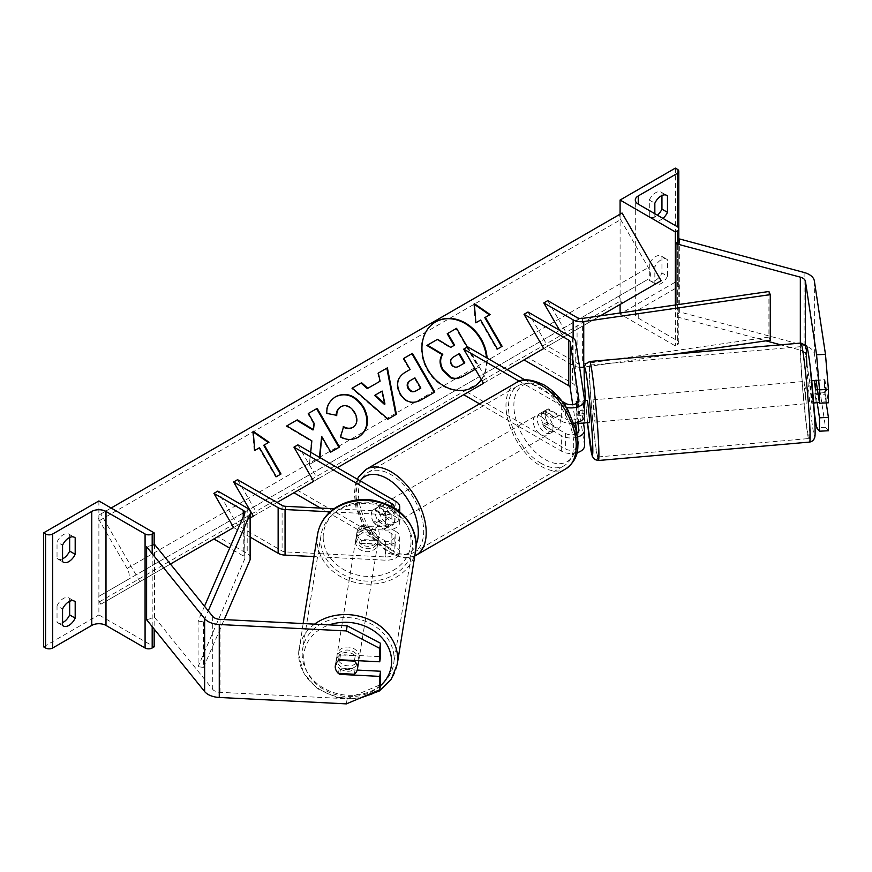 <?xml version="1.0" encoding="UTF-8"?>
<svg xmlns="http://www.w3.org/2000/svg" width="872" height="872" viewBox="0 0 872 872"><rect width="100%" height="100%" fill="white"/><g stroke="black" fill="none" stroke-linecap="round" stroke-linejoin="round"><path stroke-width="0.65" stroke-dasharray="4.36 3.27" d="M576.795 415.89L582.354 415.617A11.173 0.796 87.1 0 1 581.962 405.753A11.173 0.796 87.1 0 1 582.354 401.022L576.795 401.305A11.173 0.796 -92.9 0 0 576.403 406.025A11.173 0.796 -92.9 0 0 576.795 415.89L577.776 422.408M576.85 433.351A7.815 4.513 180 0 1 565.601 433.471L548.226 423.443A11.173 6.453 60 0 1 547.376 409.208A11.173 6.453 60 0 1 548.226 408.848L565.601 418.887A7.815 4.513 0 0 0 574.114 419.857A7.815 4.513 0 0 0 578.943 415.693A7.815 4.513 0 0 0 578.91 415.301L577.068 403.126M467.675 346.849L487.415 381.042L467.675 392.444L565.601 448.971A7.815 4.513 0 0 0 574.114 449.952A7.815 4.513 0 0 0 578.943 445.788A7.815 4.513 0 0 0 578.91 445.385L577.068 433.21M575.52 422.996L572.73 404.608M525.031 379.963L562.113 401.371M519.341 381.238L561.644 405.665A13.407 7.739 0 0 0 566.331 407.409M479.567 403.867L561.644 451.26A13.407 7.739 0 0 0 576.926 452.764M561.644 405.665L561.644 421.165L544.281 411.137A11.173 6.453 -120 0 0 543.43 411.486A11.173 6.453 -120 0 0 544.281 425.721L561.644 435.749L561.644 451.26M577.46 437.101A13.407 7.739 180 0 1 561.644 435.749M584.523 445.788A13.407 7.739 0 0 0 584.48 445.112L575.716 387.31A11.173 6.453 0 0 0 572.49 383.32L527.985 357.618L524.028 359.896M527.985 312.023L547.725 346.217L527.985 357.618M561.644 421.165A13.407 7.739 0 0 0 574.059 423.236M584.523 415.693A13.407 7.739 0 0 0 584.48 415.018L582.354 401.022M582.354 415.617L583.466 422.964M463.73 394.722L467.675 392.444M507.155 369.641L487.415 381.042M768.919 291.499L768.919 337.093L582.376 364.016A5.581 3.226 180 0 1 577.079 363.166L547.725 346.228L543.779 348.506L600.372 315.828M548.226 408.848L544.281 411.137M548.226 423.443L544.281 425.721M654.839 267.061L649.302 263.867A11.173 6.453 -60 0 1 655.624 256.575A11.173 6.453 -60 0 1 661.205 256.019A11.173 6.453 -60 0 1 661.946 256.575L661.946 272.98L667.472 276.173A11.173 6.453 -60 0 1 655.57 284.021A11.173 6.453 -60 0 1 654.839 283.476L654.839 267.061A11.173 6.453 120 0 1 661.15 259.758A11.173 6.453 120 0 1 666.742 259.213A11.173 6.453 120 0 1 667.472 259.758L667.472 276.173M675.364 168.122L675.364 282.103L620.09 314.018L675.364 345.933L677.337 344.8A5.025 2.899 0 0 0 678.808 342.74A5.025 2.899 0 0 0 677.337 340.69L638.25 318.127A10.05 5.799 180 0 1 635.307 314.018A10.05 5.799 180 0 1 638.25 309.92L677.337 287.346A5.025 2.899 0 0 0 678.808 285.297A5.025 2.899 0 0 0 677.337 283.247L675.364 282.103M620.09 214.174L620.09 304.448M620.09 312.983L620.09 314.018M649.302 263.867L649.302 280.283A11.173 6.453 120 0 0 650.043 280.828A11.173 6.453 120 0 0 661.946 272.98M661.946 195.524L661.946 192.734A11.173 6.453 -60 0 0 661.205 192.189A11.173 6.453 -60 0 0 655.624 192.734A11.173 6.453 -60 0 0 649.302 200.037L649.302 216.452A11.173 6.453 120 0 0 650.043 216.997A11.173 6.453 120 0 0 657.401 215.188M649.302 200.037L654.839 203.231M654.839 213.716L654.839 219.635A11.173 6.453 -60 0 0 655.57 220.191L650.043 216.997M662.927 218.382A11.173 6.453 -60 0 1 655.57 220.191M675.364 305.004L675.364 345.933M661.946 192.734L665.892 195.023M649.302 216.452L654.839 219.635M661.946 256.575L667.472 259.758M649.302 280.283L654.839 283.476M545.065 414.32A11.173 6.453 60 0 1 552.358 424.163A11.173 6.453 60 0 1 550.646 433.112A11.173 6.453 60 0 1 545.065 432.567A11.173 6.453 60 0 1 537.773 422.724A11.173 6.453 60 0 1 539.485 413.775A11.173 6.453 60 0 1 545.065 414.32M547.322 422.015L542.58 424.751A11.173 6.453 -120 0 0 548.226 430.735A11.173 6.453 -120 0 0 553.807 431.291A11.173 6.453 -120 0 0 553.862 431.259L558.603 428.523L547.322 422.015A11.173 6.453 60 0 1 547.322 409.24L558.603 415.759A11.173 6.453 60 0 1 558.603 428.523M558.603 415.759L553.862 418.495A11.173 6.453 -120 0 0 548.226 412.5A11.173 6.453 -120 0 0 542.646 411.944A11.173 6.453 -120 0 0 542.58 411.976L547.322 409.24M383.963 525.576A11.173 6.453 -120 0 0 389.544 526.121A11.173 6.453 -120 0 0 389.61 526.089L384.868 528.824L373.587 522.317L378.328 519.581A11.173 6.453 -120 0 0 383.963 525.576M387.124 505.509A11.173 6.453 60 0 1 394.417 515.352A11.173 6.453 60 0 1 392.705 524.301A11.173 6.453 60 0 1 387.124 523.745A11.173 6.453 60 0 1 379.832 513.902A11.173 6.453 60 0 1 381.544 504.953A11.173 6.453 60 0 1 387.124 505.509M389.61 513.325A11.173 6.453 -120 0 0 383.963 507.33A11.173 6.453 -120 0 0 378.383 506.785A11.173 6.453 -120 0 0 378.328 506.817L373.587 509.553L384.868 516.061L389.61 513.325L378.328 506.817M384.868 516.061A11.173 6.453 60 0 1 384.868 528.824M373.587 522.317A11.173 6.453 60 0 1 373.587 509.553M553.862 418.495L542.58 411.976M542.58 424.751L553.862 431.259M378.328 519.581L389.61 526.089M391.07 503.231A11.173 6.453 60 0 1 398.373 513.074A11.173 6.453 60 0 1 396.651 522.023A11.173 6.453 60 0 1 391.07 521.467A11.173 6.453 60 0 1 383.778 511.624A11.173 6.453 60 0 1 385.489 502.675A11.173 6.453 60 0 1 391.07 503.231M541.12 416.598A11.173 6.453 60 0 1 548.412 426.441A11.173 6.453 60 0 1 546.7 435.39A11.173 6.453 60 0 1 541.12 434.845A11.173 6.453 60 0 1 533.817 425.002A11.173 6.453 60 0 1 535.528 416.053A11.173 6.453 60 0 1 541.12 416.598M541.12 463.381A46.129 26.629 60 0 1 510.981 422.735A46.129 26.629 60 0 1 518.055 385.773A46.129 26.629 60 0 1 541.12 388.062A46.129 26.629 60 0 1 571.247 428.708A46.129 26.629 60 0 1 564.184 465.67A46.129 26.629 60 0 1 541.12 463.381M391.07 550.014A46.129 26.629 60 0 1 360.943 509.368A46.129 26.629 60 0 1 368.006 472.406A46.129 26.629 60 0 1 391.07 474.684A46.129 26.629 60 0 1 421.209 515.33A46.129 26.629 60 0 1 414.135 552.292A46.129 26.629 60 0 1 391.07 550.014M817.184 402.559L815.996 394.689A11.173 0.796 87.1 0 1 815.603 384.825A11.173 0.796 87.1 0 1 815.811 380.606M826.209 402.886L824.901 394.242A11.173 0.796 87.1 0 1 824.509 384.378A11.173 0.796 87.1 0 1 824.901 379.658L828.4 402.777M815.996 380.105L824.901 379.658M814.394 413.274L805.456 354.337A8.938 5.156 0 0 0 802.872 351.133A8.938 5.156 0 0 0 800.333 350.108L780.702 344.822M828.4 430.757L825.479 427.28L814.361 353.879A17.865 10.311 0 0 0 809.194 347.492A17.865 10.311 0 0 0 804.104 345.432L679.68 311.936L675.909 316.612L765.932 340.843M679.68 238.983L679.68 311.936M675.909 304.928L675.909 316.612M677.337 241.882L678.808 240.062M825.479 427.28L816.584 427.727M815.996 394.689L824.901 394.242M809.805 385.664L811.756 403.213L810.786 386.95L809.816 380.955L809.805 385.664M816.072 380.584L824.182 379.876L826.274 401.774L825.577 389.054L817.456 389.762M814.252 380.574L815.571 389.926M824.182 379.876L825.577 389.054M816.268 402.646L814.884 393.468L824.879 392.596M814.884 393.468L816.203 402.82M826.274 401.774L819.375 402.373M587.521 400.357L589.461 422.604M576.294 403.573L577.035 414.222L583.695 413.644L584.916 422.833M576.686 401.48L582.997 400.924L584.393 410.102L582.997 400.924M584.393 410.102L577.722 410.679L578.474 422.168M576.621 403.398L577.722 410.679M578.245 422.244L577.035 414.222M585.09 422.822L583.695 413.644M595.02 417.426L593.08 399.867L594.05 416.129L595.02 422.124L595.02 417.426M804.257 386.143L804.257 381.446L805.227 387.441L806.197 403.692L804.257 386.143M809.249 419.094A46.129 2.082 85 0 1 809.238 438.518A46.129 2.082 85 0 1 805.216 413.775A46.129 2.082 85 0 1 801.205 366.044A46.129 2.082 85 0 1 801.215 346.62A46.129 2.082 85 0 1 805.238 371.363A46.129 2.082 85 0 1 809.249 419.094M590.028 384.465A46.129 2.082 -95 0 0 594.039 432.207A46.129 2.082 -95 0 0 598.061 456.95A46.129 2.082 -95 0 0 598.072 437.526A46.129 2.082 -95 0 0 594.061 389.795A46.129 2.082 -95 0 0 590.039 365.052A46.129 2.082 -95 0 0 590.028 384.465M357.193 670.067L340.483 669.227A11.173 9.08 8.6 0 1 336.036 661.706A11.173 9.08 8.6 0 1 336.123 660.595A11.173 9.08 8.6 0 1 340.483 654.632L380.541 656.66M338.51 673.457A11.173 9.08 8.6 0 1 336.657 671.353A11.173 9.363 -170.8 0 1 335.273 666.709M340.483 669.227L339.829 673.522M346.38 703.878L347.165 698.745L220.038 692.324A8.938 5.156 180 0 1 214.501 690.831A8.938 5.156 180 0 1 212.724 689.36L154.704 617.529L146.605 619.709M347.165 698.745L380.541 684.64M152.186 545.251L146.605 546.755M154.704 544.575L154.704 617.529M340.483 654.632L339.709 659.777M358.763 660.736A11.173 9.363 -170.8 0 0 358.795 660.028A11.173 9.363 -170.8 0 0 348.44 650.12A11.173 9.363 -170.8 0 0 336.647 657.673A11.173 9.363 -170.8 0 0 336.538 658.894A11.173 9.363 -170.8 0 0 346.893 668.802A11.173 9.363 -170.8 0 0 358.697 661.249M354.315 674.252L355.198 668.846L339.306 668.039A11.173 9.363 -170.8 0 0 355.198 668.846M339.306 668.039L338.423 673.446M338.859 660.311L338.489 660.289A11.173 9.363 -170.8 0 0 335.382 665.489A11.173 9.363 -170.8 0 0 335.36 665.587M338.489 660.289L339.361 654.883L355.253 655.689A11.173 9.363 -170.8 0 0 339.361 654.883M355.253 655.689L354.468 660.518M355.994 538.733A11.173 9.363 -170.8 0 0 366.349 548.63A11.173 9.363 -170.8 0 0 378.143 541.076A11.173 9.363 -170.8 0 0 378.241 539.855A11.173 9.363 -170.8 0 0 367.886 529.947A11.173 9.363 -170.8 0 0 356.092 537.512A11.173 9.363 -170.8 0 0 355.994 538.733M359.591 529.914L375.483 530.71A11.173 9.363 -170.8 0 0 359.591 529.914L360.169 526.307A11.173 9.363 -170.8 0 0 357.062 531.495A11.173 9.363 -170.8 0 0 356.964 532.727A11.173 9.363 -170.8 0 0 360.114 539.463L359.526 543.071A11.173 9.363 -170.8 0 0 375.418 543.866L359.526 543.071M378.143 541.076L379.113 535.07A11.173 9.363 -170.8 0 1 376.006 540.269L375.418 543.866M379.113 535.07A11.173 9.363 -170.8 0 0 379.211 533.849A11.173 9.363 -170.8 0 0 376.061 527.102L375.483 530.71M360.169 526.307L376.061 527.102M376.006 540.269L360.114 539.463M355.503 541.73A11.173 9.363 -170.8 0 0 365.858 551.638A11.173 9.363 -170.8 0 0 377.652 544.084A11.173 9.363 -170.8 0 0 377.75 542.864A11.173 9.363 -170.8 0 0 367.406 532.956A11.173 9.363 -170.8 0 0 355.602 540.509A11.173 9.363 -170.8 0 0 355.503 541.73M359.275 657.019A11.173 9.363 9.2 0 1 359.177 658.24A11.173 9.363 9.2 0 1 347.383 665.794A11.173 9.363 9.2 0 1 337.028 655.897A11.173 9.363 9.2 0 1 337.126 654.676A11.173 9.363 9.2 0 1 348.931 647.111A11.173 9.363 9.2 0 1 359.275 657.019M394.1 658.774A46.129 38.673 9.2 0 1 393.686 663.821A46.129 38.673 9.2 0 1 344.963 695.028A46.129 38.673 9.2 0 1 302.203 654.131A46.129 38.673 9.2 0 1 302.617 649.084A46.129 38.673 9.2 0 1 351.34 617.877A46.129 38.673 9.2 0 1 394.1 658.774M412.576 544.619A46.129 38.673 -170.8 0 0 369.815 503.722A46.129 38.673 -170.8 0 0 321.092 534.928A46.129 38.673 -170.8 0 0 320.678 539.975A46.129 38.673 -170.8 0 0 363.439 580.872A46.129 38.673 -170.8 0 0 412.162 549.665A46.129 38.673 -170.8 0 0 412.576 544.619M69.662 601.298L69.662 598.519A11.173 6.453 120 0 0 68.932 597.974A11.173 6.453 120 0 0 63.34 598.519A11.173 6.453 120 0 0 57.029 605.822L62.555 609.005M98.885 500.953L98.885 614.934L154.159 646.85M43.6 646.85L98.885 614.934M57.029 605.822L57.029 622.227L62.555 625.42M62.555 622.641A11.173 6.453 -60 0 1 57.759 622.782A11.173 6.453 -60 0 1 57.029 622.227M69.662 537.468L69.662 534.689A11.173 6.453 120 0 0 68.932 534.133A11.173 6.453 120 0 0 63.34 534.689A11.173 6.453 120 0 0 57.029 541.981L62.555 545.174M62.555 558.81A11.173 6.453 -60 0 1 57.759 558.952A11.173 6.453 -60 0 1 57.029 558.396L57.029 541.981M154.159 544.717L154.159 629.061M57.029 558.396L62.555 561.59M69.662 534.689L73.608 536.967M69.662 598.519L73.608 600.797M361.411 540.248L385.653 541.468A7.815 4.513 0 0 0 394.155 536.967A7.815 4.513 0 0 0 391.866 533.784L374.491 523.745A11.173 6.453 60 0 1 373.641 509.521A11.173 6.453 60 0 1 374.491 509.161L391.866 519.189A7.815 4.513 180 0 1 394.155 522.383A7.815 4.513 180 0 1 385.653 526.873L361.411 525.653A11.173 9.08 -171.4 0 0 357.051 531.615A11.173 9.08 -171.4 0 0 356.964 532.727A11.173 9.08 -171.4 0 0 361.411 540.248L360.921 543.452A11.173 9.08 8.6 0 1 356.474 535.931A11.173 9.08 8.6 0 1 356.561 534.819A11.173 9.08 8.6 0 1 360.921 528.868L385.162 530.089A13.407 7.739 180 0 0 399.736 522.383A13.407 7.739 180 0 0 395.812 516.911L378.437 506.883A11.173 6.453 -120 0 0 377.587 507.242A11.173 6.453 -120 0 0 378.437 521.467L395.812 531.495L395.812 547.006A13.407 7.739 180 0 1 399.736 552.477A13.407 7.739 180 0 1 385.162 560.184L313.975 556.587M320.504 508.082L391.866 549.284A7.815 4.513 180 0 1 394.155 552.477A7.815 4.513 180 0 1 385.653 556.968L285.547 551.911A5.581 3.226 180 0 1 282.092 550.984L237.576 525.282L213.891 538.961M393.981 507.831A7.815 4.513 180 0 1 385.653 511.374L333.987 508.768M398.079 510.611A13.407 7.739 180 0 1 385.162 514.589L330.183 511.81M297.886 444.873L317.626 479.066L297.886 490.467L395.812 547.006M360.921 543.452L385.162 544.673A13.407 7.739 0 0 0 399.736 536.967A13.407 7.739 0 0 0 395.812 531.495M250.46 537.283L233.631 527.56L250.46 517.848L233.631 527.56M237.576 479.687L257.316 513.88L237.576 525.282L217.837 491.089M297.886 490.467L293.94 492.745M317.626 479.066L337.377 467.665M277.067 502.49L257.316 513.88M361.411 525.653L360.921 528.868M374.491 509.161L378.437 506.883M374.491 523.745L378.437 521.467M547.725 300.633L567.465 334.826M579.597 367.286A11.173 6.453 180 0 1 573.133 365.444L543.779 348.506M559.573 330.259L563.519 337.104M673.685 354.163L584.382 367.047M768.919 337.093L770.27 340.222M204.495 606.236L198.075 621.071L198.075 666.666L244.705 558.974A5.581 3.226 0 0 0 244.879 558.189A5.581 3.226 0 0 0 243.244 555.911L229.685 548.085M250.46 558.189A11.173 6.453 0 0 0 247.19 553.633L217.837 536.683M198.075 621.071L203.492 621.856L208.245 610.869M203.492 621.856L203.492 667.451L224.213 619.578M198.075 666.666L203.492 667.451M435.444 321.975A37.67 30.76 60 0 0 435.161 322.139A37.67 30.76 60 0 0 427.367 370.142A37.67 30.76 60 0 0 472.831 387.386L472.831 387.386A37.67 30.76 60 0 0 473.115 387.223M481.268 379.505A37.67 30.76 60 0 0 486.478 357.705M472.831 387.386L473.387 387.059L472.831 387.386M481.42 379.767A37.67 30.76 60 0 0 487.088 358.054M435.161 322.139L435.728 321.812L435.161 322.139M139.945 581.657L100.858 513.946L99.463 514.753A5.025 2.899 -120 0 0 99.463 520.562L127.105 568.435A10.05 5.799 60 0 1 127.105 580.043L99.463 596.001A5.025 2.899 -120 0 0 99.463 601.8L100.858 604.22L170.432 564.053M100.858 513.946L111.126 508.016M310.705 452.274L309.495 464.395L319.871 458.4L319.937 457.604M100.858 604.22L661.15 280.74M622.063 213.03L620.668 213.836A5.025 2.899 -120 0 0 620.668 219.646L648.31 267.519A10.05 5.799 60 0 1 648.31 279.127L620.668 295.085A5.025 2.899 -120 0 0 620.668 300.884L622.063 303.303M99.463 514.753L620.668 213.836L99.463 514.753M127.105 580.043L648.31 279.127M99.463 596.001L620.668 295.085L99.463 596.001M454.563 345.149L450.159 347.688L437.003 339.633L426.877 345.476M447.227 333.725L456.002 328.668L478.379 367.428L475.316 369.205L478.379 367.428M456.002 328.668L456.557 328.341M467.348 347.034L478.935 367.112M450.159 347.688L450.715 347.372M437.003 339.633L437.559 339.306M377.794 373.38L378.35 373.063L377.794 373.38L379.527 381.533L380.083 381.206M387.986 419.127L396.379 414.287M387.43 419.443L351.71 388.443L352.266 388.116L351.71 388.443M384.399 404.357L381.631 391.375L374.589 395.441M381.631 391.375L382.187 391.059M434.801 392.051L420.696 400.194C412.183 404.772 405.186 402.766 399.714 394.177L399.659 394.068C394.94 384.519 396.793 377.26 405.197 372.3L405.753 371.973M403.147 358.741L403.703 358.425L403.147 358.741L409.524 369.793L410.091 369.477M420.838 388.095L420.282 388.422L414.374 378.197L410.232 380.595M414.374 378.197L414.941 377.87M336.232 415.246L326.292 413.72C325.823 406.766 328.798 401.164 335.24 396.913L335.502 396.771M358.381 437.199L358.109 437.363C351.634 440.676 345.617 440.567 340.047 437.025L340.614 436.709M340.047 437.025L343.59 426.659M352.55 427.52C356.942 424.206 357.487 419.345 354.185 412.947L354.119 412.838C350.163 406.668 345.661 404.673 340.625 406.853M336.2 415.672L336.766 415.345M326.292 413.72L326.858 413.404M335.24 396.913L335.796 396.597L335.24 396.913M286.19 426.266L286.757 425.939L286.19 426.266L311.293 441.178L311.849 440.851M311.293 441.178L309.495 464.395M307.86 413.753L308.416 413.437L307.86 413.753L313.637 423.759L314.192 423.443M313.637 423.759L312.95 429.972M321.136 436.752L330.194 452.448L339.502 447.064M330.194 452.448L330.75 452.121M308.939 464.722L319.871 458.4M319.315 458.727L319.435 457.31M259.507 447.707L258.951 448.023L275.705 477.038L281.002 473.987M275.705 477.038L276.261 476.722M258.951 448.023L254.777 450.443M254.21 450.759L252.618 431.586L253.174 431.259M252.618 431.586L253.24 432.011M263.693 445.287L268.99 442.235M474.357 304.35L473.736 303.925L474.292 303.598M473.736 303.925L475.327 323.098L475.894 322.782M484.81 317.626L490.108 314.574M475.327 323.098L480.069 320.362L496.822 349.378L502.119 346.326M496.822 349.378L497.378 349.062M480.069 320.362L480.625 320.046M453.625 356.91L453.08 357.226C450.083 359.122 449.396 361.553 451.031 364.54L451.097 364.66C452.971 367.646 455.435 368.257 458.498 366.513L464.798 362.872M578.91 400.586L578.91 415.301M578.91 430.67L578.91 445.385M565.601 403.376L565.601 418.887M565.601 433.471L565.601 448.971M584.48 429.613L584.48 445.112M572.49 337.726L572.49 383.32M584.48 399.518L584.48 415.018M575.716 341.726L575.716 387.31M638.25 318.127L638.25 309.92M677.337 340.69L677.337 287.346M677.337 169.255L677.337 283.247M677.337 244.051L677.337 344.8M516.268 382.677A49.693 28.689 -120 0 0 508.649 422.506A49.693 28.689 -120 0 0 541.12 466.302A49.693 28.689 -120 0 0 565.961 468.765M545.065 387.419A44.112 25.473 60 0 1 576.261 441.45A44.112 25.473 60 0 1 545.065 459.457A44.112 25.473 60 0 1 513.87 405.436A44.112 25.473 60 0 1 545.065 387.419M415.922 555.388A49.693 28.689 60 0 1 391.07 552.924A49.693 28.689 60 0 1 358.61 509.139A49.693 28.689 60 0 1 366.218 469.31M360.223 480.864A44.112 25.473 -120 0 0 360.049 516.9A44.112 25.473 -120 0 0 387.124 550.646A44.112 25.473 -120 0 0 416.162 544.553M805.456 344.734L805.456 354.337M804.104 272.478L804.104 345.432M800.333 343.11L800.333 350.108M814.361 280.937L814.361 353.879M800.899 343.056A49.693 2.245 -95 0 0 800.888 363.984A49.693 2.245 -95 0 0 805.216 415.421A49.693 2.245 -95 0 0 809.543 442.082M598.366 460.503A49.693 2.245 85 0 1 594.039 433.842A49.693 2.245 85 0 1 589.723 382.416A49.693 2.245 85 0 1 589.734 361.488M814.622 417.459A44.112 1.995 85 0 1 812.748 427.967A44.112 1.995 85 0 1 806.938 366.709M587.532 422.778L585.592 400.521A44.112 1.995 -95 0 0 587.543 422.778M220.038 619.371L220.038 692.324M212.724 616.417L212.724 689.36M380.356 685.817A44.112 36.984 9.2 0 1 331.861 693.36A44.112 36.984 9.2 0 1 303.718 657.237A44.112 36.984 9.2 0 1 329.235 624.886M314.563 624.145A49.693 41.671 -170.8 0 0 299.096 648.517A49.693 41.671 -170.8 0 0 298.649 653.956A49.693 41.671 -170.8 0 0 344.723 698.025A49.693 41.671 -170.8 0 0 397.218 664.399M415.693 550.232A49.693 41.671 9.2 0 1 363.199 583.859A49.693 41.671 9.2 0 1 317.125 539.801A49.693 41.671 9.2 0 1 317.572 534.362M323.174 537.076A44.112 36.984 -170.8 0 0 366.949 576.414A44.112 36.984 -170.8 0 0 411.061 541.512A44.112 36.984 -170.8 0 0 367.286 502.174A44.112 36.984 -170.8 0 0 323.174 537.076M152.186 553.666L152.186 626.619M385.653 541.468L385.653 556.968M285.547 506.316L285.547 551.911M385.653 511.374L385.653 526.873M391.866 506.599L391.866 519.189M391.866 533.784L391.866 549.284M395.812 501.411L395.812 516.911M385.162 544.673L385.162 560.184M282.092 505.389L282.092 550.984M385.162 514.589L385.162 530.089M577.079 317.572L577.079 363.166M573.133 338.129L573.133 365.444M582.376 318.422L582.376 364.016M243.244 516.769L243.244 555.911M247.19 508.038L247.19 553.633M244.705 513.379L244.705 558.974M99.463 601.8L620.668 300.884M99.463 520.562L620.668 219.646M127.105 568.435L648.31 267.519M399.659 394.068L400.215 393.741M420.696 400.194L421.263 399.867M399.714 394.177L400.281 393.861M358.109 437.363L358.675 437.036L358.109 437.363M354.185 412.947L354.751 412.63M354.119 412.838L354.686 412.511M451.031 364.54L451.587 364.224M451.097 364.66L451.652 364.333M453.08 357.226L453.636 356.91L453.08 357.226M458.498 366.513L459.053 366.185M578.943 415.693L578.943 400.194M578.943 430.278L578.943 445.788M547.376 409.208L543.43 411.486M678.808 342.74L678.808 244.443M635.307 314.018L635.307 200.037M678.808 285.297L678.808 228.758M661.205 192.189L666.742 195.383M655.57 284.021L650.043 280.828M661.205 256.019L666.742 259.213M414.756 556.009L405.415 558.2L388.28 553.208L364.082 527.713L355.94 507.482L354.305 493.53L355.591 484.015L357.357 479.208M550.646 433.112L553.807 431.291M389.544 526.121L392.705 524.301M378.383 506.785L381.544 504.953M539.485 413.775L542.646 411.944M396.651 522.023L546.7 435.39M385.489 502.675L535.528 416.053M368.006 472.406L518.055 385.773M414.135 552.292L564.184 465.67M809.816 380.955L811.745 380.792M813.685 403.038L811.756 403.213M584.523 400.619L583.074 400.749M593.08 399.867L804.257 381.446M598.061 456.95L809.238 438.518M590.039 365.052L801.215 346.62M595.02 422.124L806.197 403.692M336.123 660.595L335.339 665.728M303.129 623.567L298.627 654.207L303.521 673.119L317.234 688.531L336.93 697.589L358.806 698.636M335.382 665.489L336.647 657.673M356.092 537.512L357.062 531.495M377.652 544.084L359.177 658.24M321.092 534.928L302.617 649.084M412.162 549.665L393.686 663.821M355.602 540.509L337.126 654.676M57.759 558.952L63.285 562.146M68.932 534.133L74.458 537.326M57.759 622.782L63.285 625.976M68.932 597.974L74.458 601.157M394.155 522.383L394.155 506.883M399.736 536.967L399.736 552.477M394.155 536.967L394.155 552.477M399.736 511.908L399.736 522.383M357.051 531.615L356.561 534.819M373.641 509.521L377.587 507.242M244.879 558.189L244.879 512.594"/><path stroke-width="1.31" d="M577.776 422.408L578.91 429.885A7.815 4.513 180 0 1 578.943 430.278A7.815 4.513 180 0 1 576.85 433.351M577.068 403.126L576.795 401.305M562.113 401.371L565.601 403.376A7.815 4.513 0 0 0 574.114 404.357A7.815 4.513 0 0 0 578.943 400.194A7.815 4.513 0 0 0 578.91 399.801L570.157 341.998A5.581 3.226 0 0 0 568.544 340.004L524.028 314.302L543.779 348.506L524.028 359.896L568.544 385.598A5.581 3.226 0 0 1 570.157 387.593L572.73 404.608M577.068 433.21L575.52 422.996M519.341 381.238L463.73 349.127L467.675 346.849L525.031 379.963M566.331 407.409A13.407 7.739 0 0 0 584.523 400.194A13.407 7.739 0 0 0 584.48 399.518L575.716 341.726A11.173 6.453 0 0 0 572.49 337.726L527.985 312.023L524.028 314.302M463.73 349.127L483.47 383.32L463.73 394.722L479.567 403.867M583.466 422.964L584.48 429.613A13.407 7.739 180 0 1 584.523 430.278A13.407 7.739 180 0 1 577.46 437.101M576.926 452.764A13.407 7.739 0 0 0 584.523 445.788L584.523 430.278M574.059 423.236A13.407 7.739 0 0 0 584.523 415.693L584.523 400.194M620.09 200.037L675.364 231.952L677.337 230.808A5.025 2.899 0 0 0 678.808 228.758A5.025 2.899 0 0 0 677.337 226.709L638.25 204.135A10.05 5.799 180 0 1 635.307 200.037A10.05 5.799 180 0 1 638.25 195.928L677.337 173.365A5.025 2.899 0 0 0 678.808 171.315A5.025 2.899 0 0 0 677.337 169.255L675.364 168.122L620.09 200.037L620.09 214.174M620.09 304.448L620.09 312.983M657.401 215.188A11.173 6.453 120 0 0 661.946 209.149L661.946 195.524M665.892 195.023L667.472 195.928A11.173 6.453 120 0 0 666.742 195.383A11.173 6.453 120 0 0 661.15 195.928A11.173 6.453 120 0 0 654.839 203.231L654.839 213.716M667.472 195.928L667.472 212.343A11.173 6.453 -60 0 1 662.927 218.382M675.364 231.952L675.364 305.004M661.946 209.149L667.472 212.343M815.811 380.606A11.173 0.796 87.1 0 1 815.996 380.105L819.495 403.224L828.4 402.777L828.4 389.392L819.495 389.839L819.495 403.224M817.184 402.559L819.495 417.819L819.495 431.204L816.584 427.727L814.394 413.274M819.495 389.839L816.584 354.773L805.456 281.383A8.938 5.156 0 0 0 802.872 278.19A8.938 5.156 0 0 0 800.333 277.154L675.909 243.659L675.909 304.928M816.584 354.773L825.479 354.326L814.361 280.937A17.865 10.311 0 0 0 809.194 274.538A17.865 10.311 0 0 0 804.104 272.478L679.68 238.983L678.808 240.062M780.702 344.822L765.932 340.843M675.909 243.659L677.337 241.882M819.495 431.204L828.4 430.757L828.4 417.372L826.209 402.886M819.495 417.819L828.4 417.372M825.479 354.326L828.4 389.392M811.745 380.792L814.252 380.574L815.571 389.926L817.456 389.762M816.072 380.584L814.361 380.737M813.685 403.038L819.375 402.373M584.916 422.833L589.461 422.604L589.461 417.906L587.521 400.357L584.523 400.619M576.686 401.48L576.294 403.573M585.014 422.996L578.419 423.4L578.474 422.168M576.338 401.502L576.621 403.398M578.419 423.4L578.245 422.244M339.829 673.522L339.709 674.361A11.173 9.08 8.6 0 1 338.51 673.457M358.763 660.736A11.173 9.363 -170.8 0 1 358.697 661.249L357.433 669.053A11.173 9.363 -170.8 0 1 354.315 674.252L338.423 673.446A11.173 9.363 -170.8 0 1 336.657 671.353A11.173 9.08 8.6 0 1 335.251 666.84A11.173 9.08 8.6 0 1 335.339 665.728A11.173 9.08 8.6 0 1 339.709 659.777L379.756 661.793L379.756 648.408L380.541 643.274L347.165 625.791L220.038 619.371A8.938 5.156 180 0 1 214.501 617.877A8.938 5.156 180 0 1 212.724 616.417L154.704 544.575L152.186 545.251M380.541 643.274L380.541 656.66L379.756 661.793M380.541 671.244L379.756 676.389L379.756 689.774L380.541 684.64L380.541 671.244L357.193 670.067M347.165 625.791L346.38 630.936L219.264 624.505A17.865 10.311 180 0 1 208.179 621.529A17.865 10.311 180 0 1 204.626 618.597L146.605 546.755L146.605 619.709L204.626 691.54A17.865 10.311 180 0 0 208.179 694.483A17.865 10.311 180 0 0 219.264 697.458L346.38 703.878L379.756 689.774M346.38 630.936L379.756 648.408M379.756 676.389L339.709 674.361M357.433 669.053A11.173 9.363 -170.8 0 0 357.531 667.832A11.173 9.363 -170.8 0 0 354.381 661.096L338.859 660.311M335.36 665.587A11.173 9.363 -170.8 0 0 335.273 666.709M354.468 660.518L354.381 661.096M62.555 609.005A11.173 6.453 -60 0 1 68.866 601.713A11.173 6.453 -60 0 1 74.458 601.157A11.173 6.453 -60 0 1 75.188 601.713L75.188 618.128A11.173 6.453 120 0 1 63.285 625.976A11.173 6.453 120 0 1 62.555 625.42L62.555 609.005M154.159 532.868L152.186 534.002A5.025 2.899 180 0 1 145.079 534.002L105.992 511.439A10.05 5.799 0 0 0 91.767 511.439L52.68 534.002A5.025 2.899 180 0 1 45.573 534.002L43.6 532.868L98.885 500.953L154.159 532.868L154.159 544.717M43.6 532.868L43.6 646.85L45.573 647.994A5.025 2.899 180 0 0 52.68 647.994L91.767 625.42A10.05 5.799 0 0 1 105.992 625.42L145.079 647.994A5.025 2.899 180 0 0 152.186 647.994L154.159 646.85L154.159 629.061M69.662 601.298L69.662 614.934A11.173 6.453 -60 0 1 62.555 622.641M62.555 558.81A11.173 6.453 -60 0 0 69.662 551.104L69.662 537.468M62.555 545.174A11.173 6.453 -60 0 1 68.866 537.882A11.173 6.453 -60 0 1 74.458 537.326A11.173 6.453 -60 0 1 75.188 537.882L75.188 554.298A11.173 6.453 120 0 1 63.285 562.146A11.173 6.453 120 0 1 62.555 561.59L62.555 545.174M69.662 551.104L75.188 554.298M73.608 536.967L75.188 537.882M69.662 614.934L75.188 618.128M73.608 600.797L75.188 601.713M333.987 508.768L285.547 506.316A5.581 3.226 180 0 1 282.092 505.389L237.576 479.687L233.631 481.965L253.37 516.17L250.46 517.848L253.37 516.17M398.079 510.611A13.407 7.739 180 0 0 399.736 506.883A13.407 7.739 180 0 0 395.812 501.411L297.886 444.873L293.94 447.151L391.866 503.689A7.815 4.513 180 0 1 394.155 506.883A7.815 4.513 180 0 1 393.981 507.831M293.94 447.151L313.68 481.344L293.94 492.745L320.504 508.082M313.975 556.587L285.057 555.126A11.173 6.453 180 0 1 278.135 553.262L250.46 537.283M330.183 511.81L285.057 509.531A11.173 6.453 180 0 1 278.135 507.668L233.631 481.965M543.779 302.911L573.133 319.85A11.173 6.453 180 0 0 583.739 321.55L770.27 294.627L768.919 291.499L582.376 318.422A5.581 3.226 180 0 1 577.079 317.572L547.725 300.633L543.779 302.911L559.573 330.259M584.382 367.047L583.739 367.145A11.173 6.453 180 0 1 579.597 367.286M770.27 294.627L770.27 340.222L673.685 354.163M204.495 606.236L244.705 513.379A5.581 3.226 0 0 0 244.879 512.594A5.581 3.226 0 0 0 243.244 510.316L213.891 493.367L233.631 527.56L213.891 538.961L229.685 548.085M208.245 610.869L250.122 514.153A11.173 6.453 0 0 0 250.46 512.594A11.173 6.453 0 0 0 247.19 508.038L217.837 491.089L213.891 493.367M224.213 619.578L250.122 559.748A11.173 6.453 0 0 0 250.46 558.189L250.46 512.594M473.115 387.223A37.67 30.76 60 0 0 481.268 379.505M486.478 357.705A37.67 30.76 60 0 0 435.444 321.975M487.088 358.054A37.67 30.76 60 0 0 468.46 324.994A37.67 30.76 60 0 0 435.728 321.812A37.67 30.76 60 0 0 427.923 369.815A37.67 30.76 60 0 0 473.387 387.059L473.387 387.059A37.67 30.76 60 0 0 481.42 379.767M170.432 564.053L233.631 527.56M277.067 502.49L313.68 481.344M337.377 467.665L483.47 383.32M507.155 369.641L543.779 348.506M600.372 315.828L661.15 280.74L622.063 213.03L111.126 508.016M480.625 320.046L497.378 349.062L502.119 346.326L485.366 317.31L490.108 314.574L474.292 303.598L475.894 322.782L480.625 320.046M326.858 413.404C326.379 406.439 329.354 400.837 335.807 396.597C346.26 391.746 355.536 395.278 363.646 407.191L363.711 407.3C370.066 420.086 368.387 430.005 358.675 437.036C352.19 440.36 346.173 440.251 340.614 436.709L343.59 426.659C346.958 428.566 350.13 428.752 353.116 427.204L353.116 427.204C357.498 423.89 358.043 419.029 354.751 412.63L354.686 412.511C350.718 406.341 346.217 404.346 341.181 406.526L341.181 406.526C338.194 408.467 336.723 411.399 336.766 415.345L326.858 413.404M358.675 437.036L358.109 437.363C367.831 430.321 369.51 420.413 363.144 407.627L363.711 407.3M367.853 388.28L380.083 381.206L378.35 373.063L387.386 367.842L396.379 414.287L387.986 419.127L352.266 388.116L361.597 382.732L367.853 388.28L367.286 388.596L379.527 381.533M400.281 393.861L400.215 393.741C395.507 384.192 397.349 376.933 405.753 371.973L410.091 369.477L403.703 358.425L412.456 353.367L434.801 392.051L421.263 399.867C412.739 404.455 405.753 402.45 400.281 393.861M405.753 371.973L409.524 369.793M319.937 457.604L321.692 436.425L330.75 452.121L339.502 447.064L317.168 408.379L308.416 413.437L314.192 423.443L313.506 429.656L297.265 419.868L286.757 425.939L311.849 440.851L310.705 452.274M268.99 442.235L264.249 444.971L281.002 473.987L276.261 476.722L259.507 447.707L254.777 450.443L253.174 431.259L268.99 442.235M463.413 376.072L475.316 369.205L463.413 376.072C458.574 378.764 454.334 379.353 450.671 377.816L442.595 370.295C439.39 364.278 439.27 359.057 442.235 354.632L426.877 345.476L437.559 339.306L450.715 347.372L454.563 345.149L447.783 333.409L456.557 328.341L467.348 347.034M454.007 345.465L447.227 333.725L447.783 333.409M450.671 377.816L451.227 377.5L443.15 369.979C439.946 363.951 439.826 358.73 442.791 354.315L427.433 345.159M463.969 375.756C459.13 378.448 454.89 379.026 451.227 377.5M442.235 354.632L442.791 354.315M378.35 373.063L387.386 367.842M386.83 368.169L395.812 414.603M352.266 388.116L361.597 382.732M361.041 383.059L367.286 388.596M375.145 395.125L374.589 395.441L384.399 404.357L384.955 404.03L382.187 391.059L375.145 395.125L384.955 404.03M403.703 358.425L412.456 353.367M411.9 353.683L434.234 392.378M410.232 380.595L410.788 380.268C407.649 382.296 406.952 384.933 408.685 388.193L408.739 388.302C410.788 391.593 413.448 392.313 416.74 390.471L420.838 388.095L414.941 377.87L410.232 380.595C407.093 382.612 406.385 385.25 408.118 388.52L408.183 388.629C410.232 391.92 412.892 392.64 416.173 390.798L420.282 388.422M335.24 396.913C345.704 392.062 354.98 395.605 363.09 407.518L363.144 407.627M343.034 426.975C346.391 428.893 349.574 429.079 352.55 427.52L353.116 427.204L352.55 427.52M340.625 406.853L341.181 406.526L340.625 406.853C337.638 408.783 336.167 411.726 336.2 415.672M313.506 429.656L312.95 429.972L296.709 420.195L297.265 419.868M296.709 420.195L286.757 425.939M338.946 447.391L316.612 408.706L317.168 408.379M316.612 408.706L308.416 413.437M319.435 457.31L321.692 436.425M280.446 474.303L263.693 445.287L264.249 444.971M253.24 432.011L268.423 442.551M489.552 314.89L474.357 304.35M501.564 346.642L484.81 317.626L485.366 317.31M459.053 366.185L464.798 362.872L459.424 353.563L453.636 356.91C450.639 358.795 449.963 361.237 451.587 364.224L451.652 364.333C453.527 367.319 455.991 367.94 459.053 366.185M464.231 363.199L458.868 353.89L459.424 353.563M458.868 353.89L453.625 356.91M578.91 399.801L578.91 400.586M570.157 341.998L570.157 387.593M578.91 429.885L578.91 430.67M568.544 340.004L568.544 385.598M638.25 195.928L638.25 204.135M677.337 173.365L677.337 226.709M677.337 230.808L677.337 244.051M565.961 468.765A49.693 28.689 -120 0 0 573.58 428.937A49.693 28.689 -120 0 0 541.12 385.141A49.693 28.689 -120 0 0 516.268 382.677C521.87 378.219 531.092 378.949 543.91 384.868C553.458 390.558 561.524 399.06 568.097 410.352L576.25 430.583C578.572 445.832 580.599 457.56 565.961 468.765L414.756 556.009M516.268 382.677L366.218 469.31A49.693 28.689 60 0 1 391.07 471.774A49.693 28.689 60 0 1 423.541 515.57A49.693 28.689 60 0 1 415.922 555.388M303.129 623.567L317.572 534.362A49.693 41.671 9.2 0 1 370.066 500.735A49.693 41.671 9.2 0 1 416.14 544.793A49.693 41.671 9.2 0 1 415.693 550.232L416.162 544.542A44.112 25.473 -120 0 0 387.124 478.608A44.112 25.473 -120 0 0 360.223 480.864M805.456 281.383L805.456 344.734M800.333 277.154L800.333 343.11M806.938 366.709A44.112 1.995 85 0 1 808.813 356.201A44.112 1.995 85 0 1 814.622 417.459M809.554 421.154A49.693 2.245 -95 0 0 805.238 369.717A49.693 2.245 -95 0 0 800.899 343.056L806.349 345.879C806.916 344.582 808.17 351.274 810.132 365.978L814.644 417.634C815.473 435.183 815.048 436.142 814.666 437.624L813.805 439.543C812.737 440.927 811.309 441.777 809.543 442.082A49.693 2.245 -95 0 0 809.554 421.154M800.899 343.056L589.734 361.488A49.693 2.245 85 0 1 594.061 388.149A49.693 2.245 85 0 1 598.377 439.586A49.693 2.245 85 0 1 598.366 460.503L809.543 442.082M587.543 422.778A44.112 1.995 -95 0 0 591.903 454.737A44.112 1.995 -95 0 0 592.339 436.85A44.112 1.995 -95 0 0 586.518 375.603A44.112 1.995 -95 0 0 584.643 386.111A44.112 1.995 -95 0 0 585.603 400.521L584.632 385.936C583.75 368.049 584.349 367.341 584.436 366.698L585.483 363.995L589.734 361.488M219.264 624.505L219.264 697.458M204.626 618.597L204.626 691.54M329.235 624.886A44.112 36.984 9.2 0 1 391.615 661.684A44.112 36.984 9.2 0 1 380.356 685.817M358.806 698.636L379.309 691.006L391.245 679.353L397.218 664.399A49.693 41.671 -170.8 0 0 397.665 658.96A49.693 41.671 -170.8 0 0 368.093 619.109A49.693 41.671 -170.8 0 0 314.563 624.145M52.68 534.002L52.68 647.994M91.767 511.439L91.767 625.42M45.573 534.002L45.573 647.994M152.186 534.002L152.186 553.666M152.186 626.619L152.186 647.994M145.079 534.002L145.079 647.994M105.992 511.439L105.992 625.42M391.866 503.689L391.866 506.599M278.135 507.668L278.135 553.262M285.057 509.531L285.057 555.126M573.133 319.85L573.133 338.129M583.739 321.55L583.739 367.145M243.244 510.316L243.244 516.769M250.122 514.153L250.122 559.748M442.66 370.404L443.216 370.088M442.595 370.295L443.15 369.979M408.183 388.629L408.739 388.302M416.173 390.798L416.74 390.471M408.118 388.52L408.685 388.193M363.09 407.518L363.646 407.191M678.808 244.443L678.808 171.315M366.218 469.31L358.534 476.995L357.357 479.208M587.532 422.778L592.252 456.252L594.617 459.511L598.366 460.503M397.218 664.399L415.693 550.232M416.162 544.542C413.917 520.617 399.409 505.815 372.627 500.147C358.85 498.283 346.467 500.811 335.48 507.744C325.539 514.415 319.566 523.287 317.572 534.362M399.736 506.883L399.736 511.908M472.831 387.386L473.387 387.059"/></g></svg>
